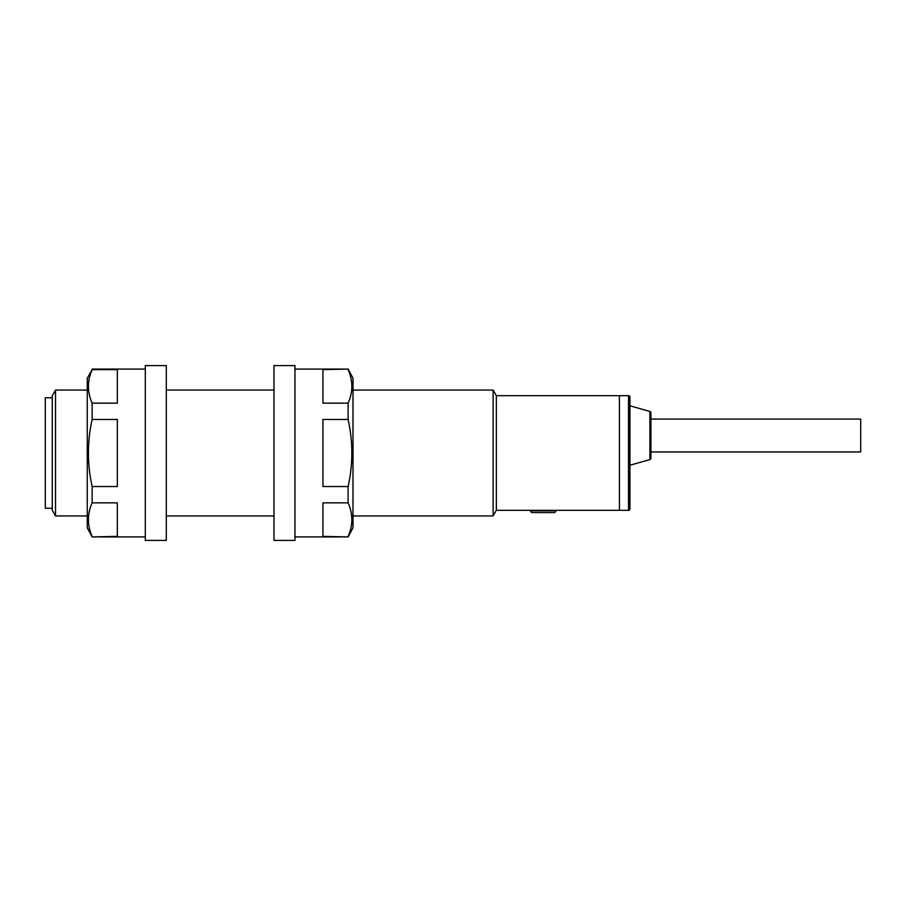<?xml version="1.0" encoding="UTF-8"?>
<svg xmlns="http://www.w3.org/2000/svg" width="906" height="906" viewBox="0 0 906 906"><rect width="100%" height="100%" fill="white"/><g stroke="black" fill="none" stroke-linecap="round" stroke-linejoin="round"><path stroke-width="1.36" d="M526.431 510.338L619.432 510.338L619.432 395.662L496.352 395.662L493.124 390.067L353 390.067M628.526 510.338A1.393 1.393 0 0 0 629.93 508.945L629.93 397.055A1.393 1.393 0 0 0 628.526 395.662L619.432 395.662L619.432 510.338L628.526 510.338L628.526 395.662M649.885 459.58A1.393 1.393 0 0 0 650.904 458.232L650.904 412.796A1.393 1.393 0 0 0 649.885 411.449L629.93 405.797L629.93 465.242L649.885 459.58L649.885 411.449M52.288 397.757L45.3 397.757L45.3 508.243L52.288 508.243M526.782 510.338L496.352 510.338L496.352 395.662M496.352 510.338L493.124 515.933L493.124 390.067M273.974 390.067L166.285 390.067M87.259 390.067L55.526 390.067L55.526 515.933L87.259 515.933M493.124 515.933L353 515.933M273.974 515.933L166.285 515.933M55.526 515.933L52.288 510.338L52.288 395.662L55.526 390.067M650.904 419.082L860.7 419.082L860.7 451.947L650.904 451.947M92.152 369.614L117.327 369.614L117.327 403.147L92.152 403.147C87.18 392.026 87.18 380.848 92.152 369.614L87.259 378.176L87.259 527.824L92.152 536.918L145.3 536.918M92.152 536.386C87.18 525.265 87.18 514.087 92.152 502.853L117.327 502.853L117.327 536.386L92.152 536.918M92.152 486.533C87.18 464.2 87.18 441.845 92.152 419.467L117.327 419.467L117.327 486.533L92.152 486.533L92.152 502.853M92.152 403.147L92.152 419.467M92.152 369.082L145.3 369.082M166.285 365.582L166.285 540.418L145.3 540.418L145.3 365.582L166.285 365.582M273.974 365.582L294.96 365.582L294.96 540.418L273.974 540.418L273.974 365.582M294.96 369.082L348.108 369.082L353 378.176L353 527.824L348.108 536.918L294.96 536.918M348.108 369.082L322.932 369.614L322.932 403.147L348.108 403.147L348.108 419.467L322.932 419.467L322.932 486.533L348.108 486.533L348.108 502.853L322.932 502.853L322.932 536.386L348.108 536.918M348.108 403.147C353.08 392.026 353.08 380.848 348.108 369.614M348.108 486.533C353.08 464.2 353.08 441.845 348.108 419.467M348.108 536.386C353.08 525.265 353.08 514.087 348.108 502.853M532.377 512.581L554.053 512.581L532.377 512.581A1.744 1.744 0 0 1 530.622 510.837L530.622 510.338M554.053 512.581A1.744 1.744 0 0 0 555.797 510.837L555.797 510.338M530.622 510.837L555.797 510.837"/></g></svg>
